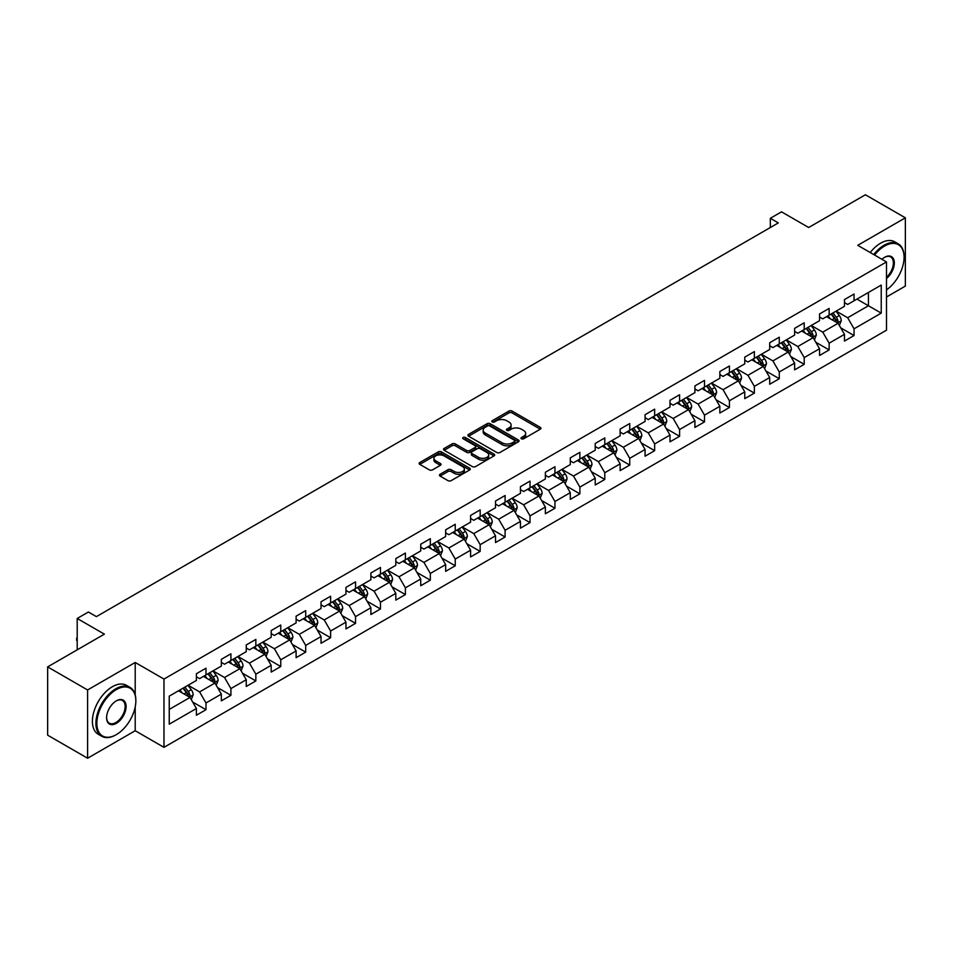 <?xml version="1.0" encoding="UTF-8"?>
<svg xmlns="http://www.w3.org/2000/svg" width="953" height="953" viewBox="0 0 953 953"><rect width="100%" height="100%" fill="white"/><g stroke="black" fill="none" stroke-linecap="round" stroke-linejoin="round"><path stroke-width="1.43" d="M521.446 438.797A1.549 0.893 0 0 0 523.638 438.797L540.303 429.172A2.216 1.275 0 0 0 540.947 428.266A2.216 1.275 0 0 0 540.303 427.361L512.071 411.065A2.216 1.275 0 0 0 508.938 411.065L492.272 420.69A1.549 0.893 0 0 0 491.819 421.321A1.549 0.893 0 0 0 492.272 421.953A1.549 0.893 0 0 0 494.464 421.953L496.62 420.714A7.1 4.098 0 0 1 506.662 420.714L509.009 422.072A7.1 4.098 0 0 1 511.094 424.967A7.1 4.098 0 0 1 509.009 427.861L506.853 429.112A1.549 0.893 0 0 0 506.4 429.743A1.549 0.893 0 0 0 506.853 430.375A1.549 0.893 0 0 0 509.057 430.375L511.213 429.136A7.1 4.098 0 0 1 521.243 429.136L523.602 430.494A7.1 4.098 0 0 1 525.675 433.389A7.1 4.098 0 0 1 523.602 436.283L521.446 437.534A1.549 0.893 0 0 0 520.993 438.166A1.549 0.893 0 0 0 521.446 438.797L521.446 437.534M440.083 474.272A2.216 1.275 0 0 0 439.44 475.178A2.216 1.275 0 0 0 440.083 476.083L448.005 480.657A2.216 1.275 0 0 0 451.138 480.657L469.65 469.972A2.216 1.275 0 0 0 470.294 469.067A2.216 1.275 0 0 0 469.65 468.161L441.418 451.853A2.216 1.275 0 0 0 438.285 451.853L419.773 462.539A2.216 1.275 0 0 0 419.129 463.444A2.216 1.275 0 0 0 419.773 464.349L429.338 469.877A2.216 1.275 0 0 0 432.483 469.877L440.393 465.302A2.216 1.275 0 0 0 441.048 464.397A2.216 1.275 0 0 0 440.393 463.492L435.652 460.752A5.932 3.431 0 0 1 433.913 458.333A5.932 3.431 0 0 1 437.582 455.165A5.932 3.431 0 0 1 444.05 455.915L462.634 466.636A5.932 3.431 0 0 1 464.373 469.067A5.932 3.431 0 0 1 460.704 472.223A5.932 3.431 0 0 1 454.236 471.485L451.138 469.698A2.216 1.275 0 0 0 448.005 469.698L440.083 474.272L440.083 476.083L448.005 471.544L448.005 469.698M886.493 296.991L905.35 286.103L905.35 217.832L865.407 194.769L808.68 227.517L781.52 211.84L770.334 218.297L778.327 222.907L96.384 616.627L88.391 612.017L77.205 618.473L77.205 649.839M135.207 694.88L135.207 662.466L87.593 689.96L47.65 666.897L104.377 634.15L77.205 618.473M135.207 662.466L163.976 679.072L886.493 261.932L886.493 330.191L163.976 747.343L163.976 679.072M905.35 217.832L857.736 245.326L886.493 261.932M496.775 452.496A2.216 1.275 0 0 0 499.92 452.496L518.42 441.811A2.216 1.275 0 0 0 519.075 440.905A2.216 1.275 0 0 0 518.42 440L490.199 423.704A2.216 1.275 0 0 0 487.054 423.704L468.554 434.377A2.216 1.275 0 0 0 467.899 435.283A2.216 1.275 0 0 0 468.554 436.188L496.775 452.496M463.766 439.13A1.549 0.893 0 0 1 465.338 439.357L494.011 455.903L475.535 466.577A2.216 1.275 0 0 1 472.39 466.577L444.158 450.269L444.158 448.458A2.216 1.275 0 0 0 443.514 449.363A2.216 1.275 0 0 0 444.158 450.269M444.158 448.458L452.079 443.895A2.216 1.275 0 0 1 455.224 443.895L466.672 450.495A2.216 1.275 0 0 0 469.805 450.495L475.059 447.469A2.216 1.275 0 0 0 475.714 446.564A2.216 1.275 0 0 0 475.059 445.659L463.134 438.773A1.549 0.893 0 0 1 462.681 438.142A1.549 0.893 0 0 1 463.646 437.308A1.549 0.893 0 0 1 465.338 437.51L494.035 454.081A2.216 1.275 0 0 1 494.69 454.986A2.216 1.275 0 0 1 494.035 455.891L494.035 454.081M87.593 689.96L87.593 758.231L47.65 735.168L47.65 666.897M192.649 702.004L205.991 709.699L205.991 702.969L221.334 694.118L221.334 700.848L230.924 695.309L230.924 688.578L246.255 679.727L246.255 686.458L255.845 680.918L255.845 674.188L271.188 665.337L271.188 672.068L280.766 666.528L280.766 659.798L296.109 650.947L296.109 657.677L305.699 652.138L305.699 645.407L321.03 636.556L321.03 643.287L330.62 637.748L330.62 631.017L345.963 622.166L345.963 628.897L355.54 623.357L355.54 616.627L370.884 607.764L370.884 614.506L380.473 608.967L380.473 602.236L395.817 593.374L395.817 600.116L405.394 594.577L405.394 587.846L420.738 578.983L420.738 585.726L430.327 580.186L430.327 573.456L445.659 564.593L445.659 571.335L455.248 565.796L455.248 559.066L470.591 550.203L470.591 556.945L480.169 551.406L480.169 544.675L495.512 535.812L495.512 542.555L505.102 537.015L505.102 530.285L520.445 521.422L520.445 528.165L530.023 522.625L530.023 515.895L545.366 507.032L545.366 513.774L554.956 508.235L554.956 501.504L570.287 492.641L570.287 499.372L579.877 493.845L579.877 487.114L595.22 478.251L595.22 484.982L604.798 479.454L604.798 472.724L620.141 463.861L620.141 470.591L629.73 465.064L629.73 458.322L645.074 449.471L645.074 456.201L654.651 450.674L654.651 443.931L669.995 435.08L669.995 441.811L679.584 436.283L679.584 429.541L694.916 420.69L694.916 427.421L704.505 421.893L704.505 415.151L719.849 406.3L719.849 413.03L729.426 407.503L729.426 400.76L744.769 391.909L744.769 398.64L754.359 393.112L754.359 386.37L769.702 377.519L769.702 384.25L779.28 378.722L779.28 371.98L794.623 363.129L794.623 369.859L804.213 364.332L804.213 357.589L819.544 348.738L819.544 355.469L829.134 349.942L829.134 343.199L844.477 334.348L844.477 341.079L854.055 335.539L854.055 328.809L881.227 313.132L881.227 285.09L868.445 292.464L868.445 305.746L881.227 313.132M205.991 709.699L196.401 715.238L196.401 708.508L169.241 724.185L169.241 696.143L196.401 680.466L196.401 673.723L205.991 668.196L205.991 674.927L221.334 666.076L221.334 659.333L230.924 653.806L230.924 660.536L246.255 651.673L246.255 644.943L255.845 639.415L255.845 646.146L271.188 637.283L271.188 630.552L280.766 625.025L280.766 631.756L296.109 622.893L296.109 616.162L305.699 610.623L305.699 617.365L321.03 608.502L321.03 601.772L330.62 596.233L330.62 602.975L345.963 594.112L345.963 587.382L355.54 581.842L355.54 588.585L370.884 579.722L370.884 572.991L380.473 567.452L380.473 574.194L395.817 565.332L395.817 558.601L405.394 553.062L405.394 559.804L420.738 550.941L420.738 544.211L430.327 538.671L430.327 545.414L445.659 536.551L445.659 529.82L455.248 524.281L455.248 531.024L470.591 522.161L470.591 515.43L480.169 509.891L480.169 516.633L495.512 507.77L495.512 501.04L505.102 495.5L505.102 502.243L520.445 493.38L520.445 486.649L530.023 481.11L530.023 487.841L545.366 478.99L545.366 472.259L554.956 466.72L554.956 473.45L570.287 464.599L570.287 457.869L579.877 452.33L579.877 459.06L595.22 450.209L595.22 443.479L604.798 437.939L604.798 444.67L620.141 435.819L620.141 429.088L629.73 423.549L629.73 430.279L645.074 421.429L645.074 414.698L654.651 409.159L654.651 415.889L669.995 407.038L669.995 400.308L679.584 394.768L679.584 401.499L694.916 392.648L694.916 385.917L704.505 380.378L704.505 387.109L719.849 378.258L719.849 371.527L729.426 365.988L729.426 372.718L744.769 363.867L744.769 357.125L754.359 351.597L754.359 358.328L769.702 349.477L769.702 342.735L779.28 337.207L779.28 343.938L794.623 335.087L794.623 328.344L804.213 322.817L804.213 329.547L819.544 320.696L819.544 313.954L829.134 308.427L829.134 315.157L844.477 306.306L844.477 299.564L854.055 294.036L854.055 300.767L881.227 285.09M203.43 676.404L214.937 683.039L199.606 691.902L188.098 685.255M196.401 676.773L199.606 678.619L205.991 674.927M199.606 691.902L205.991 702.969M214.937 683.039L221.334 694.118M228.363 662.013L239.87 668.649L224.527 677.512L213.019 670.864M221.334 662.383L224.527 664.229L230.924 660.536M224.527 677.512L230.924 688.578M239.87 668.649L246.255 679.727M253.284 647.623L264.791 654.258L249.448 663.121L237.952 656.474M246.255 647.992L249.448 649.839L255.845 646.146M249.448 663.121L255.845 674.188M264.791 654.258L271.188 665.337M278.216 633.233L289.712 639.868L274.381 648.731L262.873 642.084M271.188 633.602L274.381 635.448L280.766 631.756M274.381 648.731L280.766 659.798M289.712 639.868L296.109 650.947M303.137 618.842L314.645 625.478L299.302 634.341L287.794 627.693M296.109 619.212L299.302 621.058L305.699 617.365M299.302 634.341L305.699 645.407M314.645 625.478L321.03 636.556M328.058 604.452L339.566 611.087L324.234 619.95L312.727 613.303M321.03 604.821L324.234 606.668L330.62 602.975M324.234 619.95L330.62 631.017M339.566 611.087L345.963 622.166M352.991 590.062L364.499 596.697L349.155 605.56L337.648 598.913M345.963 590.431L349.155 592.266L355.54 588.585M349.155 605.56L355.54 616.627M364.499 596.697L370.884 607.764M377.912 575.672L389.42 582.307L374.076 591.17L362.581 584.523M370.884 576.041L374.076 577.875L380.473 574.194M374.076 591.17L380.473 602.236M389.42 582.307L395.817 593.374M402.845 561.281L414.341 567.917L399.009 576.779L387.502 570.132M395.817 561.651L399.009 563.485L405.394 559.804M399.009 576.779L405.394 587.846M414.341 567.917L420.738 578.983M427.766 546.891L439.273 553.526L423.93 562.389L412.423 555.742M420.738 547.26L423.93 549.095L430.327 545.414M423.93 562.389L430.327 573.456M439.273 553.526L445.659 564.593M452.687 532.489L464.194 539.136L448.863 547.987L437.356 541.352M445.659 532.858L448.863 534.704L455.248 531.024M448.863 547.987L455.248 559.066M464.194 539.136L470.591 550.203M477.62 518.098L489.127 524.746L473.784 533.597L462.276 526.961M470.591 518.468L473.784 520.314L480.169 516.633M473.784 533.597L480.169 544.675M489.127 524.746L495.512 535.812M502.541 503.708L514.048 510.355L498.705 519.206L487.209 512.571M495.512 504.077L498.705 505.924L505.102 502.243M498.705 519.206L505.102 530.285M514.048 510.355L520.445 521.422M527.474 489.318L538.969 495.965L523.638 504.816L512.13 498.181M520.445 489.687L523.638 491.534L530.023 487.841M523.638 504.816L530.023 515.895M538.969 495.965L545.366 507.032M552.395 474.928L563.902 481.575L548.559 490.426L537.051 483.79M545.366 475.297L548.559 477.143L554.956 473.45M548.559 490.426L554.956 501.504M563.902 481.575L570.287 492.641M577.315 460.537L588.823 467.184L573.492 476.035L561.984 469.4M570.287 460.907L573.492 462.753L579.877 459.06M573.492 476.035L579.877 487.114M588.823 467.184L595.22 478.251M602.248 446.147L613.756 452.794L598.413 461.645L586.905 455.01M595.22 446.516L598.413 448.363L604.798 444.67M598.413 461.645L604.798 472.724M613.756 452.794L620.141 463.861M627.169 431.757L638.677 438.404L623.333 447.255L611.838 440.62M620.141 432.126L623.333 433.972L629.73 430.279M623.333 447.255L629.73 458.322M638.677 438.404L645.074 449.471M652.102 417.366L663.598 424.014L648.266 432.865L636.759 426.229M645.074 417.736L648.266 419.582L654.651 415.889M648.266 432.865L654.651 443.931M663.598 424.014L669.995 435.08M677.023 402.976L688.531 409.623L673.187 418.474L661.68 411.839M669.995 403.345L673.187 405.192L679.584 401.499M673.187 418.474L679.584 429.541M688.531 409.623L694.916 420.69M701.944 388.586L713.452 395.233L698.12 404.084L686.613 397.449M694.916 388.955L698.12 390.801L704.505 387.109M698.12 404.084L704.505 415.151M713.452 395.233L719.849 406.3M726.877 374.195L738.384 380.843L723.041 389.694L711.534 383.058M719.849 374.565L723.041 376.411L729.426 372.718M723.041 389.694L729.426 400.76M738.384 380.843L744.769 391.909M751.798 359.805L763.305 366.452L747.962 375.303L736.466 368.656M744.769 360.174L747.962 362.021L754.359 358.328M747.962 375.303L754.359 386.37M763.305 366.452L769.702 377.519M776.731 345.415L788.226 352.062L772.895 360.913L761.387 354.266M769.702 345.784L772.895 347.631L779.28 343.938M772.895 360.913L779.28 371.98M788.226 352.062L794.623 363.129M801.652 331.025L813.159 337.672L797.816 346.523L786.308 339.876M794.623 331.394L797.816 333.24L804.213 329.547M797.816 346.523L804.213 357.589M813.159 337.672L819.544 348.738M826.573 316.634L838.08 323.281L822.749 332.132L811.241 325.485M819.544 317.004L822.749 318.85L829.134 315.157M822.749 332.132L829.134 343.199M838.08 323.281L844.477 334.348M856.938 299.111L868.445 305.746L847.67 317.742L836.162 311.095M844.477 302.613L847.67 304.46L854.055 300.767M847.67 317.742L854.055 328.809M87.593 758.231L135.207 730.737L163.976 747.343M770.334 218.297L770.334 227.517M169.241 709.425L190.016 697.429L178.509 690.794M190.016 697.429L196.401 708.508M840.725 327.844L854.055 335.539M815.792 342.234L829.134 349.942M790.871 356.625L804.213 364.332M765.938 371.015L779.28 378.722M741.017 385.405L754.359 393.112M716.096 399.795L729.426 407.503M691.163 414.186L704.505 421.893M666.242 428.576L679.584 436.283M641.309 442.966L654.651 450.674M616.388 457.357L629.73 465.064M591.468 471.747L604.798 479.454M566.535 486.137L579.877 493.845M541.614 500.528L554.956 508.235M516.681 514.918L530.023 522.625M491.76 529.308L505.102 537.015M466.839 543.698L480.169 551.406M441.906 558.089L455.248 565.796M416.985 572.479L430.327 580.186M392.052 586.881L405.394 594.577M367.131 601.272L380.473 608.967M342.21 615.662L355.54 623.357M317.278 630.052L330.62 637.748M292.357 644.442L305.699 652.138M267.424 658.833L280.766 666.528M242.503 673.223L255.845 680.918M217.582 687.613L230.924 695.309M135.207 730.737L135.207 706.935M522.065 439.011L523.602 438.13A7.1 4.098 0 0 0 525.675 435.235L525.675 433.389M511.094 424.967L511.094 426.813A7.1 4.098 0 0 1 509.009 429.708L507.472 430.589M540.268 429.195L512.071 412.911A2.216 1.275 0 0 0 508.938 412.911L492.892 422.179M518.396 441.823L490.199 425.538A2.216 1.275 0 0 0 487.054 425.538L468.578 436.212M514.501 441.537A1.549 0.893 0 0 0 514.954 440.905A1.549 0.893 0 0 0 514.501 440.274L489.723 425.967A1.549 0.893 0 0 0 487.531 425.967L485.256 427.278A7.1 4.098 0 0 0 483.171 430.172A7.1 4.098 0 0 0 485.256 433.067L502.195 442.847A7.1 4.098 0 0 0 512.226 442.847L514.501 441.537L514.501 443.383A1.549 0.893 0 0 0 514.954 442.752L514.954 440.905M483.171 430.172L483.171 432.019A7.1 4.098 0 0 0 485.256 434.913L485.256 433.067M514.501 443.383L512.226 444.694A7.1 4.098 0 0 1 502.195 444.694L485.256 434.913M444.193 450.292L452.079 445.73L452.079 443.895M475.714 446.564L475.714 448.41A2.216 1.275 0 0 1 475.059 449.316L469.805 452.341A2.216 1.275 0 0 1 466.672 452.341L455.224 445.73A2.216 1.275 0 0 0 452.079 445.73M478.549 457.357A5.932 3.431 0 0 0 485.017 458.107A5.932 3.431 0 0 0 488.675 454.938A5.932 3.431 0 0 0 486.935 452.52L480.395 448.732A2.216 1.275 0 0 0 477.25 448.732L471.997 451.77A2.216 1.275 0 0 0 471.354 452.675A2.216 1.275 0 0 0 471.997 453.58L478.549 457.357L478.549 459.203A5.932 3.431 0 0 0 485.017 459.942A5.932 3.431 0 0 0 488.675 456.785L488.675 454.938M471.354 452.675L471.354 454.521A2.216 1.275 0 0 0 471.997 455.427L471.997 453.58M478.549 459.203L471.997 455.427M464.373 469.067L464.373 470.913A5.932 3.431 0 0 1 460.704 474.07A5.932 3.431 0 0 1 454.236 473.331L451.138 471.544A2.216 1.275 0 0 0 448.005 471.544M433.913 458.333L433.913 460.18A5.932 3.431 0 0 0 435.652 462.598L435.652 460.752M440.369 465.326L435.652 462.598M469.615 469.984L441.418 453.699A2.216 1.275 0 0 0 438.285 453.699L419.808 464.373L419.773 462.539M839.343 325.461L841.249 320.673A5.992 3.455 -120 0 0 839.331 315.574L836.031 311.178M830.289 318.779L828.05 315.788M837.151 322.745L838.009 320.935A5.992 3.455 -120 0 0 836.293 317.325L833.005 312.929M831.504 313.787L835.162 318.671A3.05 1.763 60 0 1 835.71 319.6L838.009 320.935M831.087 314.037L834.387 318.433A5.992 3.455 60 0 1 836.091 322.031M886.493 289.867A27.566 15.915 120 0 0 904.075 257.322A27.566 15.915 120 0 0 884.575 246.065A27.566 15.915 120 0 0 874.568 255.047M873.734 254.558A28.245 16.308 -60 0 1 884.098 245.231A28.245 16.308 -60 0 1 898.226 243.837A28.245 16.308 -60 0 1 904.075 256.762A28.245 16.308 -60 0 1 904.075 257.048M881.918 259.287A13.783 7.958 -60 0 1 884.575 257.322L884.575 257.322A13.783 7.958 -60 0 1 894.283 261.861A13.783 7.958 -60 0 1 886.493 278.502M870.22 252.533A28.245 16.308 -60 0 1 880.584 243.206A28.245 16.308 -60 0 1 894.712 241.8L898.226 243.837M886.493 277.252A13.104 7.564 120 0 0 893.056 265.899A13.104 7.564 120 0 0 890.65 256.941A13.104 7.564 120 0 0 884.336 257.465M115.873 734.882L116.361 734.608A27.566 15.915 120 0 0 135.85 700.848A27.566 15.915 120 0 0 116.361 689.591A27.566 15.915 120 0 0 96.861 723.351A27.566 15.915 120 0 0 116.361 734.608L115.873 734.882A28.245 16.308 -60 0 1 101.757 736.288A28.245 16.308 -60 0 1 97.42 713.654A28.245 16.308 -60 0 1 115.873 688.757A28.245 16.308 -60 0 1 130.001 687.363A28.245 16.308 -60 0 1 135.85 700.3A28.245 16.308 -60 0 1 135.85 700.574M116.361 723.351A13.783 7.958 -60 0 1 106.605 717.728A13.783 7.958 -60 0 1 116.349 700.848A13.783 7.958 -60 0 1 116.361 700.848A13.783 7.958 -60 0 1 126.106 706.471A13.783 7.958 -60 0 1 116.361 723.351M106.617 717.442A13.104 7.564 120 0 0 109.321 723.172A13.104 7.564 120 0 0 115.873 722.529A13.104 7.564 120 0 0 124.438 710.974A13.104 7.564 120 0 0 122.425 700.479A13.104 7.564 120 0 0 116.111 700.991M101.757 736.288L98.242 734.263A28.245 16.308 -60 0 1 93.906 711.629A28.245 16.308 -60 0 1 112.359 686.732A28.245 16.308 -60 0 1 126.487 685.338L130.001 687.363M814.422 339.852L816.316 335.063A5.992 3.455 -120 0 0 814.41 329.964L811.11 325.569M805.356 333.169L803.117 330.179M812.23 337.136L813.088 335.325A5.992 3.455 -120 0 0 811.372 331.715L808.073 327.32M806.572 328.177L810.229 333.062A3.05 1.763 60 0 1 810.789 333.991L813.088 335.325M806.155 328.428L809.454 332.823A5.992 3.455 60 0 1 811.17 336.433M789.489 354.242L791.395 349.453A5.992 3.455 -120 0 0 789.489 344.355L786.189 339.959M780.436 347.559L778.196 344.569M787.309 351.526L788.167 349.715A5.992 3.455 -120 0 0 786.451 346.106L783.152 341.71M781.651 342.568L785.308 347.452A3.05 1.763 60 0 1 785.868 348.381L788.167 349.715M781.234 342.818L784.533 347.214A5.992 3.455 60 0 1 786.249 350.823M764.568 368.632L766.474 363.843A5.992 3.455 -120 0 0 764.556 358.745L761.256 354.349M755.515 361.949L753.275 358.959M762.376 365.916L763.234 364.106A5.992 3.455 -120 0 0 761.518 360.496L758.219 356.1M756.73 356.958L760.387 361.842A3.05 1.763 60 0 1 760.935 362.771L763.234 364.106M756.301 357.208L759.601 361.604A5.992 3.455 60 0 1 761.316 365.213M739.647 383.023L741.541 378.234A5.992 3.455 -120 0 0 739.635 373.135L736.335 368.74M730.582 376.34L728.342 373.35M737.455 380.307L738.313 378.496A5.992 3.455 -120 0 0 736.598 374.886L733.298 370.491M731.797 371.36L735.454 376.232A3.05 1.763 60 0 1 736.014 377.162L738.313 378.496M731.38 371.599L734.68 375.994A5.992 3.455 60 0 1 736.395 379.604M714.714 397.413L716.62 392.624A5.992 3.455 -120 0 0 714.702 387.526L711.403 383.13M705.661 390.73L703.421 387.74M712.522 394.697L713.38 392.886A5.992 3.455 -120 0 0 711.665 389.277L708.377 384.881M706.876 385.751L710.533 390.635A3.05 1.763 60 0 1 711.081 391.552L713.38 392.886M706.459 385.989L709.759 390.385A5.992 3.455 60 0 1 711.462 393.994M689.793 411.803L691.687 407.014A5.992 3.455 -120 0 0 689.781 401.916L686.482 397.52M680.728 405.12L678.488 402.13M687.601 409.087L688.459 407.276A5.992 3.455 -120 0 0 686.744 403.667L683.444 399.271M681.943 400.141L685.6 405.025A3.05 1.763 60 0 1 686.16 405.942L688.459 407.276M681.526 400.379L684.826 404.775A5.992 3.455 60 0 1 686.541 408.384M664.86 426.194L666.766 421.405A5.992 3.455 -120 0 0 664.86 416.306L661.561 411.91M655.807 419.511L653.567 416.521M662.68 423.477L663.538 421.667A5.992 3.455 -120 0 0 661.823 418.057L658.523 413.662M657.022 414.531L660.679 419.415A3.05 1.763 60 0 1 661.239 420.333L663.538 421.667M656.605 414.769L659.905 419.165A5.992 3.455 60 0 1 661.62 422.775M639.94 440.584L641.845 435.795A5.992 3.455 -120 0 0 639.928 430.696L636.628 426.301M630.886 433.901L628.646 430.911M637.748 437.868L638.605 436.057A5.992 3.455 -120 0 0 636.89 432.459L633.59 428.052M632.101 428.921L635.758 433.806A3.05 1.763 60 0 1 636.306 434.723L638.605 436.057M631.672 429.16L634.972 433.555A5.992 3.455 60 0 1 636.687 437.165M615.019 454.974L616.913 450.185A5.992 3.455 -120 0 0 615.007 445.087L611.707 440.691M605.953 448.291L603.714 445.301M612.827 452.258L613.684 450.447A5.992 3.455 -120 0 0 611.969 446.85L608.669 442.442M607.168 443.312L610.825 448.196A3.05 1.763 60 0 1 611.385 449.113L613.684 450.447M606.751 443.55L610.051 447.946A5.992 3.455 60 0 1 611.766 451.555M590.086 469.364L591.992 464.576A5.992 3.455 -120 0 0 590.074 459.477L586.774 455.081M581.032 462.681L578.793 459.691M587.894 466.648L588.751 464.838A5.992 3.455 -120 0 0 587.036 461.24L583.748 456.832M582.247 457.702L585.904 462.586A3.05 1.763 60 0 1 586.452 463.503L588.751 464.838M581.83 457.94L585.13 462.348A5.992 3.455 60 0 1 586.834 465.946M565.165 483.755L567.059 478.978A5.992 3.455 -120 0 0 565.153 473.867L561.853 469.472M556.099 477.072L553.86 474.082M562.973 481.039L563.831 479.228A5.992 3.455 -120 0 0 562.115 475.63L558.815 471.223M557.314 472.092L560.972 476.976A3.05 1.763 60 0 1 561.531 477.906L563.831 479.228M556.897 472.331L560.197 476.738A5.992 3.455 60 0 1 561.913 480.336M540.232 498.145L542.138 493.368A5.992 3.455 -120 0 0 540.232 488.27L536.932 483.862M531.178 491.462L528.939 488.472M538.052 495.429L538.91 493.618A5.992 3.455 -120 0 0 537.194 490.021L533.894 485.613M532.393 486.483L536.051 491.367A3.05 1.763 60 0 1 536.61 492.296L538.91 493.618M531.977 486.721L535.276 491.129A5.992 3.455 60 0 1 536.992 494.726M515.311 512.547L517.217 507.758A5.992 3.455 -120 0 0 515.299 502.66L511.999 498.252M506.257 505.852L504.018 502.862M513.119 509.819L513.977 508.009A5.992 3.455 -120 0 0 512.261 504.411L508.962 500.003M507.472 500.873L511.13 505.757A3.05 1.763 60 0 1 511.678 506.686L513.977 508.009M507.044 501.111L510.343 505.519A5.992 3.455 60 0 1 512.059 509.116M490.39 526.938L492.284 522.149A5.992 3.455 -120 0 0 490.378 517.05L487.078 512.643M481.325 520.243L479.085 517.253M488.198 524.21L489.056 522.399A5.992 3.455 -120 0 0 487.34 518.801L484.041 514.394M482.54 515.263L486.197 520.147A3.05 1.763 60 0 1 486.757 521.077L489.056 522.399M482.123 515.502L485.422 519.909A5.992 3.455 60 0 1 487.138 523.507M465.457 541.328L467.363 536.539A5.992 3.455 -120 0 0 465.445 531.44L462.145 527.033M456.404 534.633L454.164 531.643M463.265 538.6L464.123 536.789A5.992 3.455 -120 0 0 462.408 533.192L459.12 528.784M457.619 529.654L461.276 534.538A3.05 1.763 60 0 1 461.824 535.467L464.123 536.789M457.202 529.892L460.502 534.299A5.992 3.455 60 0 1 462.205 537.897M440.536 555.718L442.43 550.929A5.992 3.455 -120 0 0 440.524 545.831L437.224 541.423M431.471 549.023L429.231 546.033M438.344 552.99L439.202 551.179A5.992 3.455 -120 0 0 437.487 547.582L434.187 543.174M432.686 544.044L436.343 548.928A3.05 1.763 60 0 1 436.903 549.857L439.202 551.179M432.269 544.282L435.569 548.69A5.992 3.455 60 0 1 437.284 552.287M415.603 570.108L417.509 565.32A5.992 3.455 -120 0 0 415.603 560.221L412.304 555.813M406.55 563.414L404.31 560.424M413.423 567.38L414.281 565.57A5.992 3.455 -120 0 0 412.566 561.972L409.266 557.565M407.765 558.434L411.422 563.318A3.05 1.763 60 0 1 411.982 564.247L414.281 565.57M407.348 558.672L410.648 563.08A5.992 3.455 60 0 1 412.363 566.678M390.682 584.499L392.588 579.71A5.992 3.455 -120 0 0 390.67 574.611L387.371 570.204M381.629 577.804L379.389 574.814M388.49 581.771L389.348 579.96A5.992 3.455 -120 0 0 387.633 576.362L384.333 571.955M382.844 572.824L386.501 577.709A3.05 1.763 60 0 1 387.049 578.638L389.348 579.96M382.415 573.063L385.715 577.47A5.992 3.455 60 0 1 387.43 581.068M365.761 598.889L367.655 594.1A5.992 3.455 -120 0 0 365.749 589.002L362.45 584.594M356.696 592.194L354.456 589.204M363.569 596.161L364.427 594.35A5.992 3.455 -120 0 0 362.712 590.753L359.412 586.345M357.911 587.215L361.568 592.099A3.05 1.763 60 0 1 362.128 593.028L364.427 594.35M357.494 587.453L360.794 591.861A5.992 3.455 60 0 1 362.509 595.458M340.829 613.279L342.735 608.49A5.992 3.455 -120 0 0 340.817 603.392L337.517 598.984M331.775 606.584L329.535 603.594M338.637 610.551L339.494 608.741A5.992 3.455 -120 0 0 337.779 605.143L334.491 600.735M332.99 601.605L336.647 606.489A3.05 1.763 60 0 1 337.195 607.418L339.494 608.741M332.573 601.843L335.873 606.251A5.992 3.455 60 0 1 337.576 609.849M315.908 627.67L317.802 622.881A5.992 3.455 -120 0 0 315.896 617.782L312.596 613.375M306.842 620.987L304.603 617.985M313.716 624.942L314.573 623.131A5.992 3.455 -120 0 0 312.858 619.533L309.558 615.126M308.057 615.995L311.714 620.88A3.05 1.763 60 0 1 312.274 621.809L314.573 623.131M307.64 616.234L310.94 620.641A5.992 3.455 60 0 1 312.655 624.239M290.975 642.06L292.881 637.271A5.992 3.455 -120 0 0 290.975 632.173L287.675 627.765M281.921 635.377L279.682 632.387M288.795 639.332L289.652 637.521A5.992 3.455 -120 0 0 287.937 633.924L284.637 629.516M283.136 630.386L286.793 635.27A3.05 1.763 60 0 1 287.353 636.199L289.652 637.521M282.719 630.624L286.019 635.032A5.992 3.455 60 0 1 287.735 638.629M266.054 656.45L267.96 651.661A5.992 3.455 -120 0 0 266.042 646.563L262.742 642.155M257 649.767L254.761 646.777M263.862 653.722L264.72 651.912A5.992 3.455 -120 0 0 263.004 648.314L259.704 643.906M258.215 644.776L261.872 649.66A3.05 1.763 60 0 1 262.42 650.589L264.72 651.912M257.786 645.014L261.086 649.422A5.992 3.455 60 0 1 262.802 653.019M241.133 670.841L243.027 666.052A5.992 3.455 -120 0 0 241.121 660.953L237.821 656.546M232.067 664.158L229.828 661.168M238.941 668.113L239.799 666.302A5.992 3.455 -120 0 0 238.083 662.704L234.783 658.309M233.282 659.166L236.94 664.05A3.05 1.763 60 0 1 237.5 664.98L239.799 666.302M232.866 659.405L236.165 663.812A5.992 3.455 60 0 1 237.881 667.41M216.2 685.231L218.106 680.442A5.992 3.455 -120 0 0 216.188 675.343L212.888 670.936M207.146 678.548L204.907 675.558M214.008 682.515L214.866 680.692A5.992 3.455 -120 0 0 213.15 677.095L209.863 672.699M208.362 673.557L212.019 678.441A3.05 1.763 60 0 1 212.567 679.37L214.866 680.692M207.945 673.795L211.244 678.202A5.992 3.455 60 0 1 212.948 681.8M191.279 699.621L193.173 694.832A5.992 3.455 -120 0 0 191.267 689.734L187.967 685.326M182.214 692.938L179.974 689.948M189.087 696.905L189.945 695.082A5.992 3.455 -120 0 0 188.229 691.485L184.93 687.089M183.429 687.947L187.086 692.831A3.05 1.763 60 0 1 187.646 693.76L189.945 695.082M183.012 688.197L186.311 692.593A5.992 3.455 60 0 1 188.027 696.19M77.205 641.119L76.538 640.035L77.205 637.807M77.205 638.581L76.538 638.188M523.602 438.13L523.602 436.283M506.853 430.375L506.853 429.112M509.009 429.708L509.009 427.861M492.272 421.953L492.272 420.69M508.938 412.911L508.938 411.065M512.071 412.911L512.071 411.065M540.303 429.172L540.303 427.361M468.554 436.188L468.554 434.377M487.054 425.538L487.054 423.704M490.199 425.538L490.199 423.704M518.42 441.811L518.42 440M502.195 444.694L502.195 442.847M512.226 444.694L512.226 442.847M455.224 445.73L455.224 443.895M466.672 452.341L466.672 450.495M469.805 452.341L469.805 450.495M475.059 449.316L475.059 447.469M465.338 439.357L465.338 437.51M451.138 471.544L451.138 469.698M454.236 473.331L454.236 471.485M440.393 465.302L440.393 463.492M438.285 453.699L438.285 451.853M441.418 453.699L441.418 451.853M469.65 469.972L469.65 468.161M837.496 322.936L841.201 320.792M836.293 317.325L839.331 315.574M832.04 319.791L834.387 318.433M812.564 337.326L816.28 335.182M811.372 331.715L814.41 329.964M807.12 334.181L809.454 332.823M787.643 351.717L791.359 349.572M786.451 346.106L789.489 344.355M782.187 348.572L784.533 347.214M762.71 366.107L766.426 363.963M761.518 360.496L764.556 358.745M757.266 362.962L759.601 361.604M737.789 380.497L741.505 378.353M736.598 374.886L739.635 373.135M732.333 377.352L734.68 375.994M712.868 394.887L716.573 392.743M711.665 389.277L714.702 387.526M707.412 391.743L709.759 390.385M687.935 409.278L691.652 407.134M686.744 403.667L689.781 401.916M682.491 406.133L684.826 404.775M663.014 423.668L666.731 421.524M661.823 418.057L664.86 416.306M657.558 420.523L659.905 419.165M638.081 438.058L641.798 435.914M636.89 432.459L639.928 430.696M632.637 434.913L634.972 433.555M613.16 452.449L616.877 450.304M611.969 446.85L615.007 445.087M607.704 449.304L610.051 447.946M588.239 466.839L591.944 464.695M587.036 461.24L590.074 459.477M582.783 463.694L585.13 462.348M563.306 481.229L567.023 479.085M562.115 475.63L565.153 473.867M557.862 478.084L560.197 476.738M538.385 495.62L542.102 493.475M537.194 490.021L540.232 488.27M532.93 492.475L535.276 491.129M513.453 510.01L517.169 507.866M512.261 504.411L515.299 502.66M508.009 506.865L510.343 505.519M488.532 524.4L492.248 522.256M487.34 518.801L490.378 517.05M483.076 521.255L485.422 519.909M463.611 538.79L467.315 536.646M462.408 533.192L465.445 531.44M458.155 535.646L460.502 534.299M438.678 553.181L442.395 551.037M437.487 547.582L440.524 545.831M433.234 550.036L435.569 548.69M413.757 567.571L417.474 565.427M412.566 561.972L415.603 560.221M408.301 564.426L410.648 563.08M388.824 581.973L392.541 579.817M387.633 576.362L390.67 574.611M383.38 578.816L385.715 577.47M363.903 596.364L367.62 594.219M362.712 590.753L365.749 589.002M358.447 593.207L360.794 591.861M338.982 610.754L342.687 608.61M337.779 605.143L340.817 603.392M333.526 607.597L335.873 606.251M314.049 625.144L317.766 623M312.858 619.533L315.896 617.782M308.605 621.987L310.94 620.641M289.128 639.534L292.845 637.39M287.937 633.924L290.975 632.173M283.672 636.378L286.019 635.032M264.195 653.925L267.912 651.781M263.004 648.314L266.042 646.563M258.751 650.768L261.086 649.422M239.274 668.315L242.991 666.171M238.083 662.704L241.121 660.953M233.819 665.17L236.165 663.812M214.354 682.705L218.058 680.561M213.15 677.095L216.188 675.343M208.898 679.56L211.244 678.202M189.421 697.096L193.137 694.951M188.229 691.485L191.267 689.734M183.977 693.951L186.311 692.593"/></g></svg>
